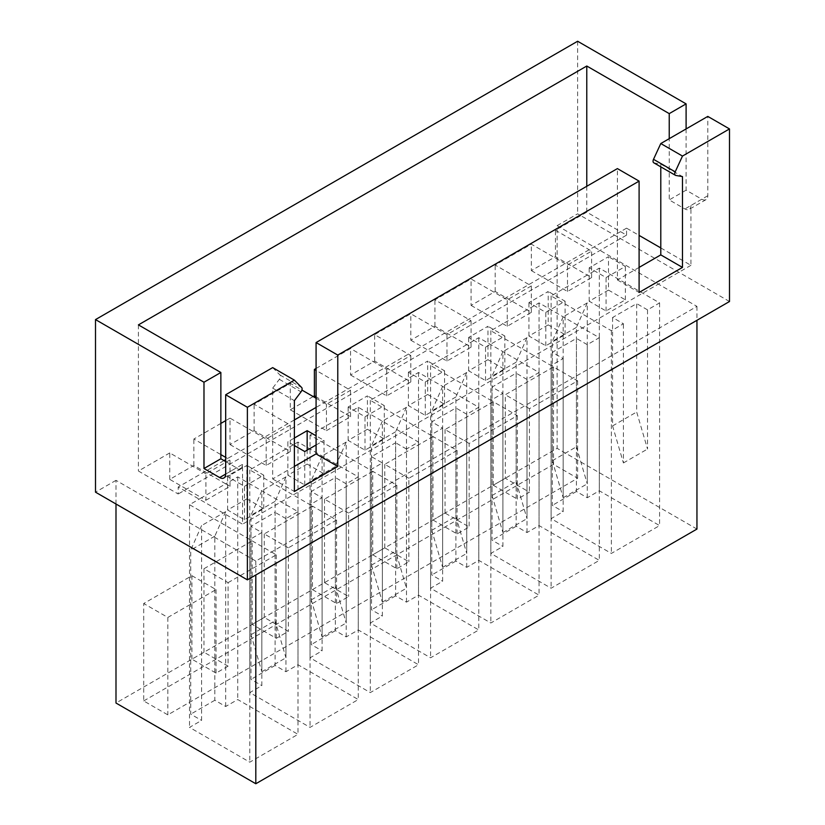 <?xml version="1.0" encoding="UTF-8"?>
<svg xmlns="http://www.w3.org/2000/svg" width="825" height="825" viewBox="0 0 825 825"><rect width="100%" height="100%" fill="white"/><g stroke="black" fill="none" stroke-linecap="round" stroke-linejoin="round"><path stroke-width="0.62" stroke-dasharray="4.12 3.09" d="M608.479 290.101L589.194 301.228L606.066 310.973L625.36 299.836L608.479 290.101L608.479 256.699L589.194 267.826L606.066 277.571L625.36 266.434L608.479 256.699M625.36 299.836L625.36 266.434M606.066 310.973L606.066 277.571M589.194 301.228L589.194 267.826M548.212 324.885L528.928 336.022L545.81 345.768L565.094 334.63L548.212 324.885L548.212 291.483L528.928 302.62L545.81 312.366L565.094 301.228L548.212 291.483M565.094 334.63L565.094 301.228M545.81 345.768L545.81 312.366M528.928 336.022L528.928 302.62M487.957 359.679L468.662 370.817L485.543 380.562L504.828 369.425L487.957 359.679L487.957 326.277L468.662 337.415L485.543 347.16L504.828 336.022L487.957 326.277M504.828 369.425L504.828 336.022M485.543 380.562L485.543 347.16M468.662 370.817L468.662 337.415M427.69 394.474L408.406 405.611L425.277 415.357L444.562 404.219L427.69 394.474L427.69 361.072L408.406 372.209L425.277 381.954L444.562 370.817L427.69 361.072M444.562 404.219L444.562 370.817M425.277 415.357L425.277 381.954M408.406 405.611L408.406 372.209M367.424 429.268L348.14 440.406L365.011 450.151L384.295 439.013L367.424 429.268L367.424 395.866L348.14 407.003L365.011 416.749L384.295 405.611L367.424 395.866M384.295 439.013L384.295 405.611M365.011 450.151L365.011 416.749M348.14 440.406L348.14 407.003M307.158 464.062L287.873 475.2L304.745 484.935L324.029 473.808L307.158 464.062L307.158 450.141M324.029 473.808L324.029 440.406L316.078 435.806M304.745 484.935L304.745 451.533M316.078 444.995L324.029 440.406M287.873 475.2L287.873 441.798L294.381 445.552M294.381 438.034L287.873 441.798M228.092 666.146L203.981 652.235L191.926 659.185L216.037 673.107L228.092 666.146L228.092 582.646L203.981 568.724L252.192 540.891L252.192 624.391L276.303 638.313L288.358 631.352L264.248 617.44L252.192 624.391M312.458 589.607L336.569 603.518L348.624 596.558L324.514 582.646L312.458 589.607L312.458 506.096L336.569 520.018L288.358 547.852L288.358 631.352M372.725 554.812L396.835 568.724L408.88 561.763L384.78 547.852L372.725 554.812L372.725 471.302L396.835 485.224L348.624 513.057L348.624 596.558M432.991 520.018L457.091 533.93L469.147 526.969L445.046 513.057L432.991 520.018L432.991 436.507L457.091 450.429L408.88 478.263L408.88 561.763M205.91 500.249L230.02 486.327L225.679 483.832L201.578 497.743L205.91 500.249L205.91 473.808L230.02 459.886L225.679 457.38M225.679 483.832L193.854 465.455L169.754 479.377L201.578 497.743L189.523 504.704L249.789 539.498L261.834 532.538L250.986 526.278L275.096 512.356L275.096 620.761L285.945 657.793L285.945 518.616L298 511.665L237.734 476.871L225.679 483.832M246.892 498.857L227.607 509.994L244.478 519.729L263.763 508.602L246.892 498.857L246.892 465.455L227.607 476.592L244.478 486.327L263.763 475.2L246.892 465.455M263.763 508.602L263.763 475.2M244.478 519.729L244.478 486.327M227.607 509.994L227.607 476.592M230.02 444.582L266.176 465.455L290.287 451.543L254.121 430.66L230.02 444.582L230.02 418.141L266.176 439.013L290.287 425.092L254.121 404.219L290.287 383.347L301.929 390.07M230.02 418.141L225.679 420.637M220.863 423.421L193.854 439.013L220.863 454.596M169.754 479.377L169.754 452.925L205.91 473.808M169.754 452.925L138.414 471.023L178.19 493.989L178.19 487.028L242.55 524.184L242.55 464.341L225.679 474.086L236.528 467.816A8.518 4.919 -120 0 0 240.787 468.239A8.518 4.919 -120 0 0 242.55 464.341M586.781 186.264L586.781 212.159L626.557 235.125L178.19 493.989M586.781 212.159L555.452 230.247L591.607 251.13L567.497 265.042L531.341 244.169L495.186 265.042L531.341 285.924L507.241 299.836L471.075 278.963L434.919 299.836L471.075 320.719L446.975 334.63L410.809 313.758L374.653 334.63L410.809 355.503L386.708 369.425L350.553 348.552L316.078 368.455M316.078 398.238L326.442 404.219L350.553 390.297L316.078 370.394M272.683 367.61L279.964 374.983A3.413 1.97 -60 0 1 279.335 379.325L272.683 388.142L272.683 478.954L294.381 466.424M639.097 267.413L617.399 279.933L617.399 168.599M653.751 162.783A3.413 1.97 120 0 0 654.143 162.927L660.794 164.072L660.794 166.846M686.101 128.927L686.101 190.162L701.776 199.217A8.518 4.919 -120 0 0 706.035 199.64A8.518 4.919 -120 0 0 707.798 195.731L707.798 116.407M660.794 247.923L690.927 265.32L690.927 205.477A8.518 4.919 -120 0 1 689.153 209.375A8.518 4.919 -120 0 1 684.894 208.952L669.23 199.908L669.23 138.672M690.927 265.32L242.55 524.184M729.496 301.507L577.624 213.83L557.133 225.658L557.133 448.336L115.995 703.034M577.624 41.25L577.624 213.83M285.945 671.715L285.945 476.871L275.096 501.373L275.096 665.455L285.945 671.715L298 664.754L358.267 699.548L310.045 727.382L249.789 692.587L261.834 685.637L261.834 490.782L250.986 515.295L250.986 679.367L261.834 685.637M275.096 665.455L250.986 679.367M346.211 636.921L346.211 442.076L335.363 466.579L335.363 630.661L346.211 636.921L358.267 629.96L418.522 664.754L370.312 692.587L310.045 657.793L322.101 650.842L322.101 455.988L311.252 480.501L311.252 644.572L322.101 650.842M335.363 630.661L311.252 644.572M406.478 602.126L406.478 407.282L395.629 431.784L395.629 595.867L406.478 602.126L418.522 595.165L478.789 629.96L430.578 657.793L370.312 622.999L382.367 616.048L382.367 421.193L371.518 445.706L371.518 609.778L382.367 616.048M395.629 595.867L371.518 609.778M466.733 567.332L466.733 372.488L455.895 396.99L455.895 561.072L466.733 567.332L478.789 560.371L539.055 595.165L490.844 622.999L430.578 588.215L442.633 581.254L442.633 386.409L431.784 410.912L431.784 574.984L442.633 581.254M455.895 561.072L431.784 574.984M527 532.538L527 337.693L516.151 362.206L516.151 526.278L527 532.538L539.055 525.587L599.321 560.371L551.11 588.215L490.844 553.42L502.899 546.459L502.899 351.615L492.051 376.118L492.051 540.2L502.899 546.459M516.151 526.278L492.051 540.2M587.266 497.743L587.266 302.899L576.417 327.412L576.417 491.483L587.266 497.743L599.321 490.793L659.587 525.587L611.377 553.42L551.11 518.626L563.166 511.665L563.166 316.821L552.317 341.323L552.317 505.405L563.166 511.665M576.417 491.483L552.317 505.405M225.679 706.509L225.679 511.665L214.83 536.167L214.83 700.25L225.679 706.509L237.734 699.548L298 734.343L249.789 762.176L189.523 727.382L201.578 720.421L201.578 525.577L190.73 550.089L190.73 714.161L201.578 720.421M214.83 700.25L190.73 714.161M143.715 700.941L553.523 464.341L577.624 478.263L167.826 714.863L143.715 700.941L143.715 603.518L191.926 575.685L191.926 659.185M696.95 529.062L557.133 448.336M557.133 225.658L696.95 306.384L255.812 561.072L115.995 480.346L115.995 504.003M115.995 480.346L95.504 492.174M626.557 235.125L626.557 228.164L639.097 235.403M626.557 228.164L316.078 407.416M294.381 419.946L225.679 459.608M223.987 460.587L178.19 487.028M138.414 324.885L138.414 471.023M193.854 465.455L193.854 439.013M254.121 430.66L254.121 404.219M313.18 396.567L290.287 409.788L290.287 383.347M350.553 374.993L386.708 395.866L410.809 381.954L374.653 361.072L350.553 374.993L350.553 348.552M374.653 361.072L374.653 334.63M410.809 340.199L446.975 361.072L471.075 347.16L434.919 326.277L410.809 340.199L410.809 313.758M434.919 326.277L434.919 299.836M471.075 305.405L507.241 326.277L531.341 312.366L495.186 291.483L471.075 305.405L471.075 278.963M495.186 291.483L495.186 265.042M531.341 270.61L567.497 291.483L591.607 277.571L555.452 256.699L531.341 270.61L531.341 244.169M555.452 256.699L555.452 230.247M225.679 461.557L236.528 467.816M696.95 306.384L696.95 320.296M255.812 561.072L255.812 574.984M686.101 190.162L669.23 199.908M660.794 164.072L682.481 176.591M617.399 279.933L639.097 292.463M272.683 388.142L294.381 400.661M272.683 478.954L294.381 491.483M230.02 486.327L230.02 459.886M191.926 575.685L216.037 589.597L167.826 617.44L143.715 603.518M167.826 617.44L167.826 714.863M216.037 589.597L216.037 673.107M252.192 540.891L276.303 554.802L228.092 582.646M276.303 554.802L276.303 638.313M336.569 520.018L336.569 603.518M396.835 485.224L396.835 568.724M457.091 450.429L457.091 533.93M469.147 443.468L445.046 429.547L493.257 401.713L517.357 415.635L469.147 443.468L469.147 526.969M517.357 415.635L517.357 499.135L529.413 492.185L505.312 478.263L505.312 394.752L553.523 366.919L577.624 380.841L529.413 408.674L529.413 492.185M577.624 380.841L577.624 478.263M553.523 366.919L553.523 464.341M493.257 401.713L493.257 485.224L505.312 478.263M445.046 429.547L445.046 513.057M408.88 478.263L384.78 464.341L432.991 436.507M384.78 464.341L384.78 547.852M348.624 513.057L324.514 499.135L372.725 471.302M324.514 499.135L324.514 582.646M288.358 547.852L264.248 533.93L312.458 506.096M264.248 533.93L264.248 617.44M203.981 568.724L203.981 652.235M493.257 485.224L517.357 499.135M285.945 518.616L275.096 512.356M249.789 539.498L249.789 762.176M189.523 504.704L189.523 727.382M250.986 526.278L250.986 634.683L261.834 671.715L261.834 532.538M261.834 671.715L285.945 657.793M298 511.665L298 734.343M237.734 476.871L237.734 699.548M225.679 511.665L201.578 525.577M214.83 536.167L190.73 550.089M250.986 634.683L275.096 620.761M587.266 275.065L551.11 295.938L611.377 330.732L623.422 323.771L612.583 317.512L636.683 303.6L636.683 412.005L647.532 449.037L647.532 309.86L659.587 302.899L599.321 268.104L587.266 275.065M567.497 291.483L567.497 265.042M591.607 277.571L591.607 251.13M527 309.86L490.844 330.732L551.11 365.527L563.166 358.566L552.317 352.306L576.417 338.394L576.417 446.799L587.266 483.832L587.266 344.654L599.321 337.693L539.055 302.899L527 309.86M507.241 326.277L507.241 299.836M531.341 312.366L531.341 285.924M466.733 344.654L430.578 365.527L490.844 400.321L502.899 393.36L492.051 387.1L516.151 373.178L516.151 481.594L527 518.626L527 379.448L539.055 372.488L478.789 337.693L466.733 344.654M446.975 361.072L446.975 334.63M471.075 347.16L471.075 320.719M406.478 379.448L370.312 400.321L430.578 435.115L442.633 428.154L431.784 421.895L455.895 407.973L455.895 516.378L466.733 553.42L466.733 414.243L478.789 407.282L418.522 372.488L406.478 379.448M386.708 395.866L386.708 369.425M410.809 381.954L410.809 355.503M290.287 409.788L326.442 430.66L326.442 404.219M326.442 430.66L350.553 416.749L346.211 414.243L310.045 435.115L370.312 469.91L382.367 462.949L371.518 456.689L395.629 442.767L395.629 551.172L406.478 588.204L406.478 449.037L418.522 442.076L358.267 407.282L346.211 414.243L316.078 396.846M350.553 416.749L350.553 390.297M285.945 449.037L249.789 469.91L310.045 504.704L322.101 497.743L311.252 491.483L335.363 477.562L335.363 585.967L346.211 622.999L346.211 483.832L358.267 476.871L298 442.076L285.945 449.037M266.176 465.455L266.176 439.013M290.287 451.543L290.287 425.092M529.413 408.674L505.312 394.752M346.211 483.832L335.363 477.562M310.045 504.704L310.045 727.382M249.789 469.91L249.789 692.587M311.252 491.483L311.252 599.888L322.101 636.921L322.101 497.743M322.101 636.921L346.211 622.999M358.267 476.871L358.267 699.548M298 442.076L298 664.754M285.945 476.871L261.834 490.782M406.478 449.037L395.629 442.767M370.312 469.91L370.312 692.587M310.045 435.115L310.045 657.793M371.518 456.689L371.518 565.094L382.367 602.126L382.367 462.949M382.367 602.126L406.478 588.204M418.522 442.076L418.522 664.754M358.267 407.282L358.267 629.96M346.211 442.076L322.101 455.988M466.733 414.243L455.895 407.973M430.578 435.115L430.578 657.793M370.312 400.321L370.312 622.999M431.784 421.895L431.784 530.3L442.633 567.332L442.633 428.154M442.633 567.332L466.733 553.42M478.789 407.282L478.789 629.96M418.522 372.488L418.522 595.165M406.478 407.282L382.367 421.193M527 379.448L516.151 373.178M490.844 400.321L490.844 622.999M430.578 365.527L430.578 588.215M492.051 387.1L492.051 495.505L502.899 532.538L502.899 393.36M502.899 532.538L527 518.626M539.055 372.488L539.055 595.165M478.789 337.693L478.789 560.371M466.733 372.488L442.633 386.409M587.266 344.654L576.417 338.394M551.11 365.527L551.11 588.215M490.844 330.732L490.844 553.42M552.317 352.306L552.317 460.711L563.166 497.743L563.166 358.566M563.166 497.743L587.266 483.832M599.321 337.693L599.321 560.371M539.055 302.899L539.055 525.587M527 337.693L502.899 351.615M647.532 309.86L636.683 303.6M611.377 330.732L611.377 553.42M551.11 295.938L551.11 518.626M612.583 317.512L612.583 425.917L623.422 462.949L623.422 323.771M623.422 462.949L647.532 449.037M659.587 302.899L659.587 525.587M599.321 268.104L599.321 490.793M587.266 302.899L563.166 316.821M576.417 327.412L552.317 341.323M516.151 362.206L492.051 376.118M455.895 396.99L431.784 410.912M395.629 431.784L371.518 445.706M335.363 466.579L311.252 480.501M275.096 501.373L250.986 515.295M311.252 599.888L335.363 585.967M371.518 565.094L395.629 551.172M431.784 530.3L455.895 516.378M492.051 495.505L516.151 481.594M552.317 460.711L576.417 446.799M612.583 425.917L636.683 412.005M707.798 195.731L690.927 205.477M701.776 199.217L684.894 208.952M654.143 162.927L675.84 175.447M279.335 379.325L301.022 391.844M279.964 374.983L301.661 387.513M240.787 468.239L223.915 477.984M706.035 199.64L689.153 209.375"/><path stroke-width="1.24" d="M316.078 435.806L307.158 430.66L294.381 438.034M307.158 450.141L307.158 430.66M294.381 445.552L304.745 451.533L316.078 444.995M225.679 420.637L220.863 423.421M225.679 457.38L220.863 454.596M316.078 368.455L314.387 369.425L316.078 370.394M301.929 390.07L316.078 398.238M272.683 367.61L294.381 380.139L247.376 407.282L225.679 394.752L272.683 367.61M639.097 181.118L617.399 168.599L316.078 342.561L337.776 355.09L639.097 181.118L639.097 292.463L682.481 267.413L682.481 176.591L675.84 175.447A3.413 1.97 -60 0 1 675.448 175.312A3.413 1.97 -60 0 1 675.201 171.847L682.481 156.069L729.496 128.927L707.798 116.407L660.794 143.54L653.513 159.318A3.413 1.97 120 0 0 653.751 162.783L675.448 175.312M337.776 355.09L337.776 466.424L294.381 491.483L294.381 400.661L301.022 391.844A3.413 1.97 120 0 0 301.661 387.513L294.381 380.139M95.504 319.595L577.624 41.25L686.101 103.878L669.23 113.623L586.781 66.021L138.414 324.885L220.863 372.488L203.981 382.222L95.504 319.595L95.504 492.174L247.376 579.862L247.376 407.282M247.376 579.862L729.496 301.507L729.496 128.927M294.381 466.424L316.078 453.905L316.078 342.561M660.794 166.846L660.794 254.884L639.097 267.413M203.981 382.222L203.981 468.517L219.656 477.562A8.518 4.919 -120 0 0 223.915 477.984A8.518 4.919 -120 0 0 225.679 474.086L225.679 394.752M660.794 143.54L682.481 156.069M686.101 103.878L686.101 128.927M115.995 504.003L115.995 703.034L255.812 783.75L696.95 529.062L696.95 320.296M639.097 235.403L660.794 247.923M316.078 407.416L294.381 419.946M225.679 459.608L223.987 460.587M316.078 396.846L314.387 395.866L313.18 396.567M314.387 395.866L314.387 369.425M586.781 66.021L586.781 186.264M669.23 113.623L669.23 138.672M220.863 372.488L220.863 458.772L225.679 461.557M255.812 574.984L255.812 783.75M220.863 458.772L203.981 468.517M660.794 254.884L682.481 267.413M316.078 453.905L337.776 466.424M225.679 474.086L219.656 477.562M653.513 159.318L675.201 171.847"/></g></svg>
